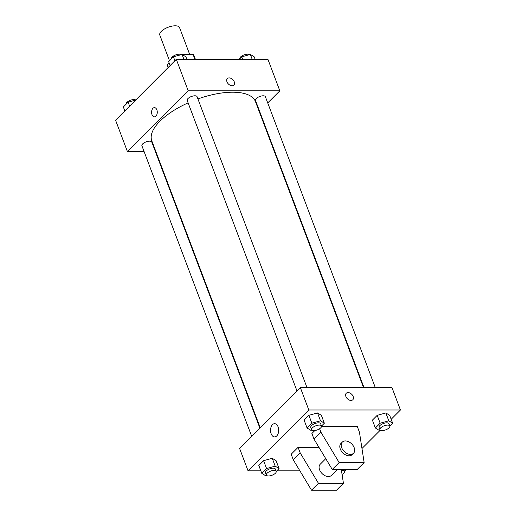 <?xml version="1.0" encoding="UTF-8"?>
<svg xmlns="http://www.w3.org/2000/svg" width="516" height="516" viewBox="0 0 516 516"><rect width="100%" height="100%" fill="white"/><g stroke="black" fill="none" stroke-linecap="round" stroke-linejoin="round"><path stroke-width="0.77" d="M189.643 54.328L179.542 27.6A10.559 4.367 159.3 0 0 175.195 25.8A10.559 4.367 159.3 0 0 164.275 29.102A10.559 4.367 159.3 0 0 159.792 35.062L169.5 60.753M168.326 67.351L167.287 64.61A14.177 5.863 159.3 0 0 167.448 65.564L168.184 67.499M167.287 64.61L169.087 62.81M180.916 54.593L180.813 54.328A14.177 5.863 159.3 0 0 180.542 54.412M180.813 54.328L193.036 54.328A14.177 5.863 159.3 0 1 193.971 55.541L195.409 59.353M194.932 59.353L193.036 54.328M144.132 151.659L127.452 151.659L115.565 120.189L176.317 59.346L267.939 59.353L279.833 90.822L267.733 102.936M127.452 151.659L188.211 90.816L176.317 59.346M156.851 109.824A4.618 2.838 90 0 1 156.909 114.5A4.618 2.838 90 0 1 154.432 116.861A4.618 2.838 90 0 1 151.594 112.243A4.618 2.838 90 0 1 154.432 107.625A4.618 2.838 90 0 1 156.851 109.824M363.503 387.516L255.485 101.652A55.418 22.91 159.3 0 0 232.639 92.203A55.418 22.91 159.3 0 0 197.918 98.93M188.121 102.865A55.418 22.91 159.3 0 0 151.801 140.829L260.199 427.687M155.897 151.659L155.419 151.659M259.548 111.134L259.2 111.482M188.211 90.816L279.833 90.822M259.851 428.035L151.788 142.048A5.276 2.18 159.3 0 0 149.608 141.145A5.276 2.18 159.3 0 0 144.151 142.797A5.276 2.18 159.3 0 0 141.913 145.776L251.666 436.233M306.962 387.51L197.073 96.692A5.276 2.18 159.3 0 0 194.9 95.795A5.276 2.18 159.3 0 0 189.436 97.447A5.276 2.18 159.3 0 0 187.198 100.426L296.952 390.883M363.98 387.516L255.497 100.426A5.276 2.18 -20.7 0 1 259.664 96.524A5.276 2.18 -20.7 0 1 265.372 96.698L375.267 387.516M232.11 85.759A4.618 3.102 -135 0 1 227.569 82.973A4.618 3.102 -135 0 1 227.356 78.567A4.618 3.102 -135 0 1 232.813 79.632A4.618 3.102 -135 0 1 233.89 85.088A4.618 3.102 -135 0 1 232.11 85.759M227.356 78.567A4.618 3.102 -135 0 1 232.813 79.632A4.618 3.102 -135 0 1 233.89 85.095M154.432 116.861A4.618 2.838 90 0 1 151.601 112.243A4.618 2.838 90 0 1 154.439 107.625M260.838 470.831L248.061 470.831L239.566 448.352L300.318 387.51L391.941 387.516L400.435 409.994L391.167 419.276M278.079 426.822A6.618 4.064 90 0 1 278.163 433.524A6.618 4.064 90 0 1 274.615 436.91A6.618 4.064 90 0 1 270.552 430.292A6.618 4.064 90 0 1 274.615 423.675A6.618 4.064 90 0 1 278.079 426.822M248.061 470.831L308.813 409.988L300.318 387.51M278.485 428.28A6.618 4.064 -90 0 0 278.485 432.305M299.899 470.831L276.795 470.831M380.286 430.17L361.968 448.514M345.881 396.501A4.618 3.102 -135 0 1 346.262 393.244A4.618 3.102 -135 0 1 351.719 394.308A4.618 3.102 -135 0 1 352.796 399.765A4.618 3.102 -135 0 1 349.126 399.977A4.618 3.102 -135 0 1 345.881 396.501M308.813 409.988L400.435 409.994M352.796 399.771A4.618 3.102 45 0 0 351.719 394.308A4.618 3.102 45 0 0 346.262 393.244M272.235 458.292L276.092 460.691L272.235 458.292L263.599 460.691L272.235 458.292L275.209 466.161L279.066 468.554L276.234 471.392M258.813 465.477L263.599 460.691L258.813 465.477L261.786 473.346L266.572 468.554L275.209 466.161M385.826 412.942L389.683 415.341L385.826 412.942L377.19 415.341L385.826 412.942L388.8 420.811L392.657 423.204L389.819 426.042M372.404 420.127L377.19 415.341L372.404 420.127L375.377 427.996L380.157 423.204L388.8 420.811M317.527 412.942L321.378 415.335L317.527 412.942L308.884 415.335L317.527 412.942L320.5 420.811L324.351 423.204L321.52 426.042M304.105 420.127L308.884 415.335L304.105 420.127L307.078 427.996L311.858 423.204L320.5 420.811M298.08 447.32L300.209 452.938L318.437 483.286L343.43 483.286L336.522 490.2L311.535 490.2L293.301 459.853L291.179 454.235L298.08 447.32L318.946 447.32M321.533 426.584L357.317 426.584L359.439 432.202L364.141 462.549L357.233 469.457L332.246 469.457L314.012 439.116L311.89 433.498L314.844 430.538M325.764 458.672L320.236 464.207A7.914 5.321 45 0 0 322.081 473.565A7.914 5.321 45 0 0 331.44 475.391L337.367 469.457M343.43 483.286L341.289 469.457M353.531 453.267L352.151 454.654A7.914 5.321 -135 0 1 345.862 455.009A7.914 5.321 -135 0 1 340.302 449.062A7.914 5.321 -135 0 1 340.947 443.463L342.327 442.083A7.914 5.321 -135 0 1 351.686 443.908A7.914 5.321 -135 0 1 353.531 453.267A7.914 5.321 -135 0 1 347.242 453.628A7.914 5.321 -135 0 1 341.682 447.675A7.914 5.321 -135 0 1 342.327 442.083M364.141 462.549L339.147 462.542L320.92 432.202L319.61 428.744M293.301 459.853L300.209 452.938M311.535 490.2L318.437 483.286M332.246 469.457L339.147 462.542M314.012 439.116L320.92 432.202M239.205 59.353L241.72 56.831L250.357 54.438L254.214 56.831L255.162 59.353M242.668 59.353L241.72 56.831M252.214 59.353L250.357 54.438M249.37 54.709A5.276 2.18 159.3 0 0 247.487 54.212A5.276 2.18 159.3 0 0 242.088 55.831A5.276 2.18 159.3 0 0 239.766 58.785M170.119 65.551L168.635 61.623L173.421 56.831L182.058 54.438L185.915 56.831L186.863 59.346M174.905 60.765L173.421 56.831M183.915 59.346L182.058 54.438M181.071 54.709A5.276 2.18 159.3 0 0 179.187 54.212A5.276 2.18 159.3 0 0 173.789 55.825A5.276 2.18 159.3 0 0 171.467 58.785M124.833 110.908L123.343 106.973L128.129 102.181L135.618 100.11M129.613 106.115L128.129 102.181M135.714 100.007A5.276 2.18 159.3 0 0 133.896 99.569A5.276 2.18 159.3 0 0 128.497 101.181A5.276 2.18 159.3 0 0 126.181 104.135M380.215 430.118L379.234 430.389L375.377 427.996M389.799 425.984L388.954 423.733A5.276 2.18 159.3 0 0 386.774 422.836A5.276 2.18 159.3 0 0 381.318 424.487A5.276 2.18 159.3 0 0 379.079 427.467L379.924 429.712A5.276 2.18 159.3 0 0 385.633 429.892A5.276 2.18 159.3 0 0 389.799 425.984A5.276 2.18 159.3 0 0 387.626 425.081A5.276 2.18 159.3 0 0 382.169 426.732A5.276 2.18 159.3 0 0 379.924 429.712M380.157 423.204L377.19 415.341M392.657 423.204L389.683 415.341M346.468 469.457L344.533 471.398M342.056 474.443A5.276 2.18 159.3 0 0 344.514 471.334A5.276 2.18 159.3 0 0 342.34 470.437A5.276 2.18 159.3 0 0 341.444 470.495M311.916 430.118L310.929 430.389L307.078 427.996M321.5 425.984L320.649 423.733A5.276 2.18 159.3 0 0 318.475 422.836A5.276 2.18 159.3 0 0 313.019 424.481A5.276 2.18 159.3 0 0 310.774 427.467L311.625 429.712A5.276 2.18 159.3 0 0 317.334 429.886A5.276 2.18 159.3 0 0 321.5 425.984A5.276 2.18 159.3 0 0 319.327 425.081A5.276 2.18 159.3 0 0 313.863 426.732A5.276 2.18 159.3 0 0 311.625 429.712M311.858 423.204L308.884 415.335M324.351 423.204L321.378 415.335M266.63 475.468L265.643 475.739L261.786 473.346M276.215 471.334L275.363 469.089A5.276 2.18 159.3 0 0 273.19 468.186A5.276 2.18 159.3 0 0 267.727 469.837A5.276 2.18 159.3 0 0 265.488 472.817L266.34 475.062A5.276 2.18 159.3 0 0 272.048 475.242A5.276 2.18 159.3 0 0 276.215 471.334A5.276 2.18 159.3 0 0 274.035 470.431A5.276 2.18 159.3 0 0 268.578 472.082A5.276 2.18 159.3 0 0 266.34 475.062M266.572 468.554L263.599 460.691M279.066 468.554L276.092 460.691M344.514 471.334L343.804 469.457"/></g></svg>
